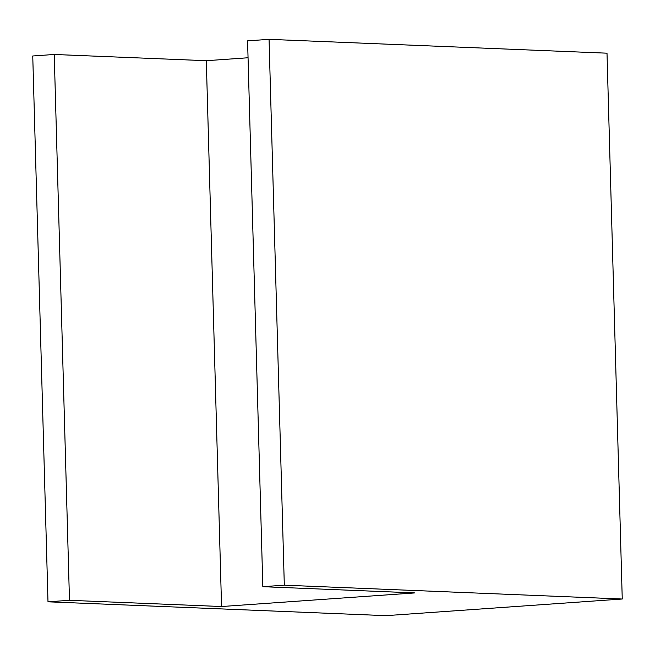<?xml version="1.0" encoding="UTF-8"?>
<svg xmlns="http://www.w3.org/2000/svg" width="655" height="655" viewBox="0 0 655 655"><rect width="100%" height="100%" fill="white"/><g stroke="black" fill="none" stroke-linecap="round" stroke-linejoin="round"><path stroke-width="0.98" d="M622.25 599.014L607.005 53.186L269.058 39.341L247.582 40.856L262.827 586.692L414.902 592.914L221.554 606.53L206.309 60.702L54.234 54.471L32.75 55.986L47.995 601.814L385.942 615.659L622.25 599.014L284.311 585.177L269.058 39.341M284.311 585.177L262.827 586.692M248.048 57.763L206.309 60.702M221.554 606.53L69.479 600.308L54.234 54.471M69.479 600.308L47.995 601.814"/></g></svg>
